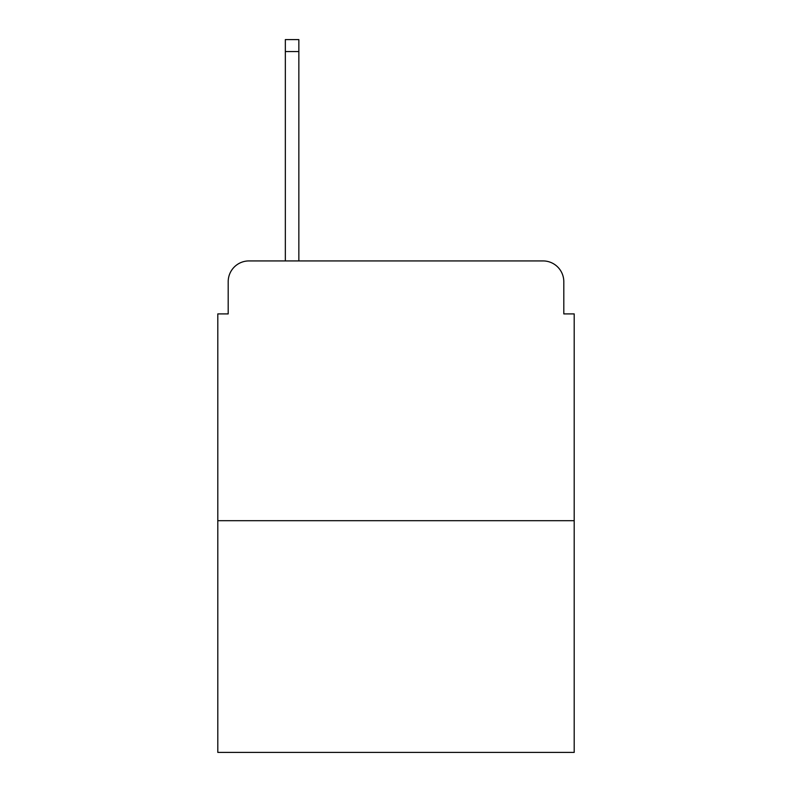 <?xml version="1.0" encoding="UTF-8"?>
<svg xmlns="http://www.w3.org/2000/svg" width="792" height="792" viewBox="0 0 792 792"><rect width="100%" height="100%" fill="white"/><g stroke="black" fill="none" stroke-linecap="round" stroke-linejoin="round"><path stroke-width="1.19" d="M228.195 281.704L228.195 313.909L228.195 281.704A20.78 20.78 0 0 1 248.975 260.924L285.338 260.924L285.338 39.6L298.851 39.6L298.851 260.924L314.949 260.924M574.2 520.691L217.8 520.691L217.8 752.4L574.2 752.4L574.2 313.909L563.805 313.909L563.805 281.704A20.78 20.78 0 0 0 543.025 260.924L248.975 260.924M217.8 520.691L217.8 313.909L228.195 313.909M477.051 260.924L543.025 260.924M563.805 313.909L563.805 281.704M285.338 51.549L298.851 51.549"/></g></svg>
